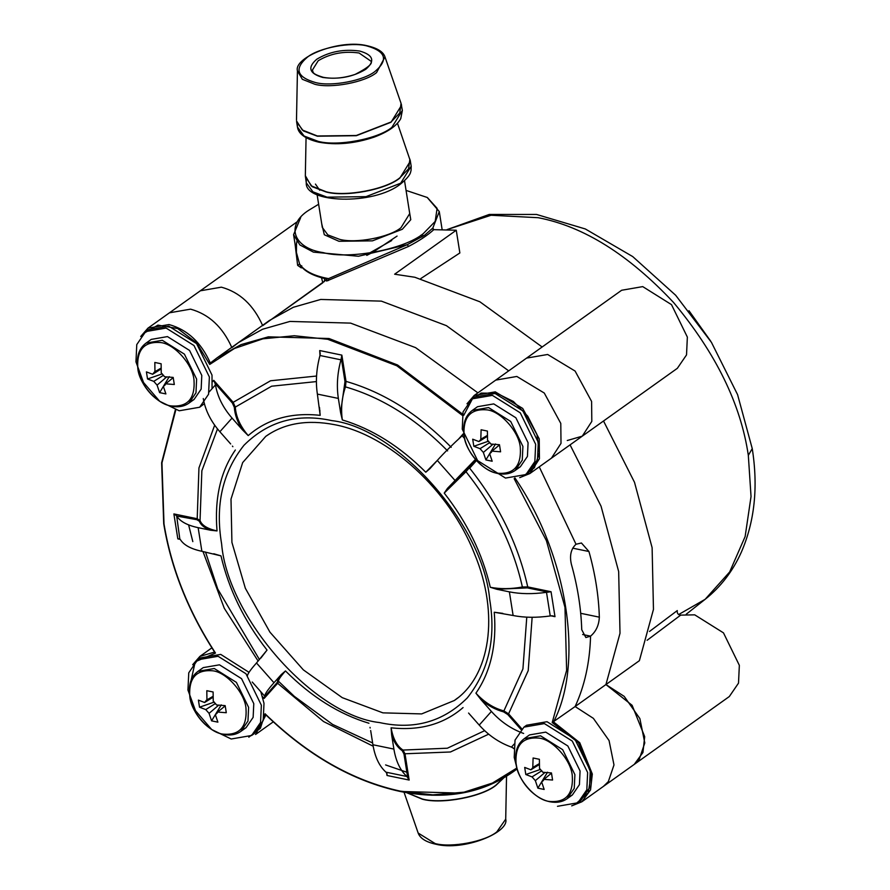 <?xml version="1.0" encoding="UTF-8"?>
<svg xmlns="http://www.w3.org/2000/svg" width="890" height="890" viewBox="0 0 890 890"><rect width="100%" height="100%" fill="white"/><g stroke="black" fill="none" stroke-linecap="round" stroke-linejoin="round"><path stroke-width="1.33" d="M497.21 473.191C483.537 471.733 465.325 451.152 464.102 435.744C462.867 417.032 470.554 408.41 487.186 409.889C500.859 411.347 519.059 431.939 520.283 447.336C521.518 466.049 513.83 474.67 497.21 473.191M492.393 395.371L520.272 412.838L535.658 444.299L534.846 461.554L525.934 474.548L505.498 478.075L477.618 460.608L462.244 429.147L463.056 411.892L471.956 398.898L492.393 395.371M525.934 474.548L528.582 472.668L537.482 459.674L538.294 442.408L522.908 410.946L495.04 393.48L474.593 397.018L471.956 398.898M520.372 466.738L515.199 470.432L522.263 460.119L522.908 446.424L510.693 421.448L488.577 407.587L472.345 410.39L477.518 406.708L493.75 403.904L515.866 417.766L528.082 442.731L527.436 456.425L520.372 466.738L517.613 468.351M488.588 441.151L473.825 446.279L480.044 448.671L489.856 442.541M473.825 446.279L472.701 439.193L478.92 441.574L481.234 438.981L487.342 435.421M480.8 439.193L481.112 429.77L487.409 431.072L487.531 440.272L490.857 444.043L499.468 444.711L500.592 451.809L491.981 451.13L489.667 453.733L491.469 452.198M492.96 444.277L483.37 452.432L485.884 459.93L492.181 461.231L489.667 453.733M483.37 452.432L480.044 448.671M499.501 444.933L491.981 451.13M485.884 459.93L495.552 443.965M487.353 436.3L478.92 441.574M170.924 405.885C157.252 404.438 139.04 383.846 137.816 368.449C136.582 349.726 144.28 341.104 160.901 342.583C174.573 344.041 192.774 364.633 193.998 380.03C195.233 398.753 187.545 407.364 170.924 405.885M159.532 401.101L143.546 382.533L135.959 361.852L136.771 344.586L145.671 331.592L166.107 328.065L193.987 345.531L209.373 376.993L208.56 394.248L199.66 407.242L179.213 410.78L159.933 401.412M199.66 407.242L204.377 403.671M212.054 388.707L212.009 375.102L196.623 343.64L168.755 326.174L148.307 329.712L145.671 331.592M194.087 399.443L188.914 403.126L195.978 392.813L196.623 379.118L184.419 354.153L162.292 340.291L146.071 343.095L151.233 339.401L167.465 336.598L189.581 350.46L201.796 375.424L201.151 389.13L194.087 399.443L191.328 401.045M173.216 377.638L165.696 383.824L174.307 384.502L173.183 377.416L164.572 376.737L161.246 372.977L161.123 363.765L154.827 362.464L154.96 371.675L161.057 368.115M165.696 383.824L163.382 386.427L165.184 384.892M166.675 376.971L157.085 385.125L159.61 392.624L165.896 393.925L163.382 386.427M157.085 385.125L153.759 381.365L163.571 375.235M162.303 373.845L147.54 378.984L153.759 381.365M147.54 378.984L146.416 371.887L152.635 374.267L154.526 371.887M161.079 368.994L152.635 374.267M159.61 392.624L169.267 376.659M140.887 336.275L147.896 328.199L169.467 312.802L190.549 309.153C208.95 314.214 222.722 327.042 231.878 347.645L238.631 342.461L262.583 329.244L289.918 321.435L350.582 323.115L415.608 347.645L477.886 392.846L415.608 347.645L350.582 323.115L289.918 321.435L262.583 329.244L238.631 342.461L231.878 347.645C222.722 327.042 208.95 314.214 190.549 309.153L169.467 312.802L297.115 221.821M221.365 287.17L200.272 290.808L221.365 287.17C239.766 292.22 253.539 305.048 262.695 325.662C253.539 305.048 239.766 292.22 221.365 287.17M143.134 333.717L157.942 325.128L177.677 328.543L196.746 343.017L209.729 364.433L210.318 363.042L217.06 357.847L269.436 320.467L293.4 307.25L320.734 299.452L381.387 301.132L446.424 325.662L508.702 370.863L446.424 325.662L381.387 301.132L320.734 299.452L293.4 307.25L269.436 320.467L262.695 325.662L326.953 279.427M463.757 415.319L474.181 395.494L495.741 380.108L516.834 376.459L544.279 393.035L560.789 423.406L561.011 443.365L551.444 458.161L561.011 443.365L560.789 423.406L544.279 393.035L516.834 376.459L495.741 380.108L621.643 290.262L642.736 286.613L671.494 304.636L687.358 337.099L686.524 354.91L677.346 368.315L582.26 436.167L591.817 421.382L591.594 401.423L575.096 371.052L547.65 354.476L526.557 358.114L547.65 354.476L575.096 371.052L591.594 401.423L591.817 421.382L582.26 436.167L567.275 440.517M514.164 478.686L546.427 540.72L564.972 607.314L566.63 670.348L552.212 722.547L575.118 706.549L593.374 718.352L609.06 740.547L613.989 764.933L608.337 781.609L603.431 786.382L608.337 781.609L613.989 764.933L609.06 740.547L593.374 718.352L575.118 706.549C584.674 685.812 589.825 662.349 590.56 636.15L585.865 637.54L581.737 629.72C581.092 608.426 577.632 586.543 571.335 564.082C569.433 555.56 570.98 548.941 576.008 544.246L539.251 466.861L576.008 544.246L581.437 543L588.946 551.511C595.243 573.983 598.703 595.855 599.337 617.159C598.959 625.203 596.033 631.533 590.56 636.15C589.825 662.349 584.674 685.812 575.118 706.549L605.934 684.555L632.111 705.303L644.694 736.664L642.936 752.517L634.247 764.399L639.142 759.615L644.794 742.939L639.865 718.564L624.19 696.369L605.934 684.555L620.007 633.279L618.661 571.558L601.05 506.199L570.067 444.867L601.05 506.199L618.661 571.558L620.007 633.279L605.934 684.555L639.387 660.68L653.46 609.405L652.114 547.684L634.514 482.324L603.52 420.992M406.875 772.242L385.604 764.933M192.819 541.621L188.613 524.878M590.56 636.15L582.65 634.514L590.56 636.15M549.197 801.423C535.513 799.965 517.312 779.373 516.089 763.976C514.854 745.253 522.541 736.642 539.162 738.122C552.846 739.568 571.046 760.16 572.27 775.568C573.505 794.281 565.817 802.902 549.197 801.423M516.534 766.579L514.22 757.379L515.043 740.113L523.943 727.13L544.38 723.592L572.259 741.058L587.634 772.52L586.822 789.786L577.922 802.78L557.485 806.307M577.922 802.78L580.569 800.889L589.469 787.895L590.281 770.64L574.895 739.178L547.027 721.712L526.58 725.239L523.943 727.13M572.359 794.97L567.186 798.664L574.25 788.351L574.895 774.645L562.68 749.68L540.564 735.819L524.332 738.622L529.505 734.929L545.737 732.125L567.853 745.987L580.069 770.962L579.423 784.657L572.359 794.97L569.6 796.572M540.564 769.372L525.812 774.511L532.031 776.892L541.832 770.762M525.812 774.511L524.688 767.425L530.907 769.806L533.221 767.202L539.329 763.642M532.787 767.425L533.099 757.991L539.396 759.292L539.518 768.504L542.844 772.264L551.455 772.943L552.579 780.029L543.968 779.362L541.654 781.954L543.456 780.43M544.947 772.498L535.357 780.652L537.872 788.162L544.168 789.452L541.654 781.954M535.357 780.652L532.031 776.892M551.489 773.165L543.968 779.362M537.872 788.162L547.539 772.197M539.34 764.532L530.907 769.806M516.901 768.014L492.437 783.055L464.046 792.178L432.84 794.848L400.2 791.121C352.54 780.719 307.484 754.931 265.053 713.758L265.999 714.648L265.053 713.758L260.392 728.276L248.811 737.187M189.759 686.346L195.233 661.793L215.469 653.082L214.857 652.07L215.469 653.082C188.435 611.352 171.281 568.309 164.005 523.954L161.947 462.934L175.808 409.901M462.489 414.084L397.574 365L329.011 338.511L268.346 336.832L241.012 344.63L217.06 357.847L210.318 363.042C201.151 342.428 187.378 329.6 168.989 324.55L147.896 328.199L140.72 336.487M331.725 420.603C397.274 427.834 483.537 525.378 489.645 599.226C496.186 637.997 488.744 670.882 467.306 697.894C443.22 721.89 413.972 730.123 379.552 722.569C314.003 715.337 227.74 617.782 221.621 543.935C215.08 505.164 222.522 472.279 243.971 445.278C268.046 421.27 297.293 413.049 331.725 420.603M457.694 697.949L454.289 700.519L421.66 713.914L382.911 712.857L342.25 697.66L303.334 669.859L269.948 632.167L245.34 588.257L231.923 542.411L230.999 499.112L242.67 462.578L265.776 436.356L270.115 433.497M209.729 364.433L234.437 348.491L262.906 338.823L294.334 335.741L327.787 339.301L396.884 365.812L462.244 415.296M469.419 401.012L481.123 393.102L496.787 393.269L513.385 401.479L527.692 416.153L536.948 434.454L539.351 452.821L534.434 467.706L523.164 476.228M258.156 661.103L224.291 608.293L202.976 551.522M217.494 428.913L201.863 470.743L200.039 520.505L197.202 518.736L198.948 467.929L214.679 425.197M316.406 381.588L271.628 386.204L235.294 407.097L233.158 402.336L270.538 380.775L316.562 376.036M447.603 450.896C415.997 418.801 381.944 397.463 345.465 386.883L346.021 381.387C383.601 392.223 418.667 414.195 451.219 447.314M476.495 460.531L469.664 468.185C498.923 504.964 518.28 544.547 527.726 586.91L522.385 587C513.163 545.882 494.373 507.445 466.015 471.711L475.916 459.907M532.142 617.271L528.215 670.648L508.579 713.858L503.896 710.921L522.92 668.969L526.78 617.148M488.677 734.172L450.451 751.983L404.995 753.774L402.981 750.059L447.359 748.212L484.661 730.679M373.166 746.209L323.559 721.545L277.658 683.286L278.748 681.495L294.279 696.314L332.604 724.427L372.632 742.972M180.181 539.351L177.833 538.873L179.435 538.851M264.119 698.461L264.775 696.225C264.63 694.311 267.69 689.817 273.975 682.741L281.262 674.576C278.147 678.48 276.968 680.783 277.736 681.462L276.734 683.053L277.658 683.286L264.119 698.461L262.472 696.603M386.705 773.054L385.971 772.175L406.941 776.503L409.155 780.052L387.017 775.479L387.005 773.755M523.643 733.46C511.349 729.032 500.603 721.69 491.402 711.433L479.221 725.083C488.421 735.351 499.168 742.694 511.45 747.111L513.686 748.334M551.911 615.802L550.243 615.958L546.505 592.328L551.043 591.728L554.993 616.67L552.69 615.847M463.401 434.587L462.144 435.766C452.02 445.022 443.743 453.233 437.301 460.419L429.725 468.885M341.293 358.169L341.86 355.121L346.021 381.387L344.997 381.588L341.293 358.169L340.948 359.827C337.343 373.155 336.476 386.026 338.356 398.42L340.592 412.56L344.997 381.588M320.278 354.087L319.721 350.549L319.977 355.499C316.373 368.827 315.505 381.699 317.374 394.092L320.178 415.352L319.477 407.364M215.069 383.445L213.734 380.353L233.158 402.336L232.379 403.025L215.069 383.445L215.469 384.88C217.471 396.64 223.001 407.709 232.056 418.078L242.514 429.915C237.574 422.439 234.849 414.896 234.315 407.297L232.379 403.025M176.087 515.421L173.884 513.931L197.202 518.736L196.868 519.704L176.676 516.033C180.114 521.473 187.267 525.356 198.147 527.67L210.696 530.251C204.566 528.048 200.806 525.056 199.416 521.273L196.868 519.704M176.676 516.033L179.836 539.051M180.414 539.674C183.863 545.103 191.016 548.985 201.885 551.299L220.976 555.872L213.756 553.747M260.826 658.122L267.033 650.078L256.498 662.972C250.212 670.048 247.142 674.542 247.298 676.456M281.262 674.576L285.479 670.938C279.994 677.156 277.747 680.672 278.748 681.495L277.736 681.462L278.748 681.495L294.279 696.314M370.663 730.523L372.921 744.752C374.946 757.034 379.296 766.168 385.971 772.175M406.941 776.503C400.278 770.495 395.928 761.351 393.892 749.08L391.656 734.94C393.936 742.227 397.452 747.455 402.191 750.637L403.971 753.964L404.995 753.774L409.155 780.052M391.656 734.94L391.088 727.809C393.013 738.678 396.973 746.098 402.981 750.059L402.191 750.637M468.574 713.046L479.221 725.083M521.073 729.566L507.801 714.548L503.607 711.889C495.441 709.675 487.887 705.581 480.945 699.607L475.928 693.165C484.249 702.243 493.572 708.162 503.896 710.921L503.607 711.889M491.402 711.433L480.945 699.607M502.828 613.377L494.25 612.242L513.118 615.502C524.154 617.705 536.525 617.86 550.243 615.958M546.505 592.328C532.787 594.22 520.405 594.064 509.38 591.861L496.831 589.28L527.381 587.89L527.726 586.91L551.043 591.728M475.46 459.374L447.481 488.354L468.741 467.94M496.831 589.28L490.301 587.289C500.247 589.18 510.949 589.091 522.385 587L522.575 587.934M465.47 471.144L466.015 471.711L444.232 493.093L447.481 488.354M430.003 468.585L425.787 472.223L437.246 460.475M344.519 386.538L345.465 386.883C341.805 397.774 340.759 408.777 342.327 419.924L340.592 412.56M234.315 407.297L235.294 407.097C235.95 416.765 240.256 426.254 248.21 435.588L242.514 429.915M203.276 398.531C205.301 410.29 210.83 421.359 219.863 431.728L230.666 443.943M199.416 521.273L200.039 520.505C201.785 525.311 207.448 528.782 217.027 530.93L210.696 530.251M406.062 190.404L427.356 197.513L437.101 208.36L435.188 221.421L423.329 233.581C404.527 249.345 349.403 259.791 323.081 252.593C292.91 248.143 285.223 224.736 309.119 210.029L318.631 204.244M427.156 197.402L439.282 211.575L432.818 228.074L433.018 229.353M325.64 278.503L328.532 278.626L407.264 244.683L424.697 235.138L432.818 228.074L433.797 229.665C427.623 235.26 419.212 240.856 408.543 246.441L326.63 281.062M542.155 346.989L479.877 301.788L414.84 277.257L394.637 274.209L456.259 230.232L433.797 229.665M276.545 315.772L322.792 282.775M571.692 805.862L581.86 801.779L729.322 696.536L738.511 683.131L739.345 665.331L723.481 632.868L694.723 614.845L680.694 615.112L647.108 640.288M649.511 631.455L677.29 610.573C676.912 613.277 678.047 614.79 680.694 615.112M421.982 236.985L420.937 235.205M322.714 282.453L321.535 277.736M301.755 265.821L301.298 267.901L297.638 265.342L295.046 243.927M297.549 239.499L296.782 241.746M296.381 252.382L299.63 264.119L297.638 265.342M328.454 280.517L328.532 278.626C314.048 275.922 304.413 271.083 299.63 264.119L301.087 265.943M324.283 278.437L324.705 280.094L323.916 281.919M300.242 265.22C304.714 271.417 313.224 275.933 325.762 278.77L326.697 279.271M297.672 239.666L296.526 243.192L296.403 252.471L293.578 234.66L299.886 244.939L313.425 252.126L358.459 256.253L407.264 244.683L408.543 246.441M432.74 228.708L432.818 228.074M420.792 278.57L459.863 252.96L456.259 230.232M293.578 234.66L300.731 217.416M372.699 252.36L397.074 236.084M369.917 252.805L391.734 240.523M222.912 734.116C209.239 732.659 191.027 712.067 189.804 696.67C188.569 677.957 196.256 669.336 212.888 670.815C226.561 672.273 244.761 692.865 245.985 708.262C247.22 726.974 239.532 735.596 222.912 734.116M211.52 729.322L195.533 710.765L187.946 690.073L188.758 672.818L197.658 659.824L218.095 656.286L245.974 673.752L261.36 705.214L260.548 722.48L251.636 735.474L231.2 739L211.92 729.644M251.636 735.474L254.284 733.582L263.184 720.589L263.996 703.334L260.803 691.741M249.022 672.339L220.742 654.406L200.294 657.933L197.658 659.824M246.074 727.664L240.901 731.357L247.965 721.045L248.61 707.35L236.395 682.374L214.279 668.512L198.047 671.316L203.22 667.622L219.452 664.819L241.568 678.681L253.784 703.656L253.138 717.351L246.074 727.664L243.315 729.266M225.203 705.859L217.683 712.056L226.294 712.723L225.17 705.636L216.559 704.958L213.233 701.198L213.111 691.986L206.814 690.696L206.936 699.896L213.044 696.336M217.683 712.056L215.369 714.648L217.171 713.124M218.662 705.203L209.072 713.357L211.586 720.856L217.883 722.157L215.369 714.648M209.072 713.357L205.746 709.586L215.558 703.456M214.29 702.077L199.527 707.205L205.746 709.586M199.527 707.205L198.403 700.119L204.622 702.499L206.502 700.119M213.055 697.226L204.622 702.499M211.586 720.856L221.254 704.891M580.703 613.31L599.337 617.159M588.946 551.511L572.715 548.162M467.005 403.793L474.181 395.494L495.274 391.856L522.708 408.432L539.218 438.803L539.44 458.762L529.873 473.547L519.96 477.552M192.863 664.496L199.883 656.419L214.579 652.07M514.898 477.897C567.364 554.314 584.53 662.727 553.547 721.935L579.735 742.683L592.317 774.044L590.548 789.897L581.871 801.779L571.947 805.784M517.123 768.804L512.696 772.12L488.744 785.336L461.409 793.135L400.745 791.466M265.977 714.937L255.575 734.473L273.252 721.857M552.212 722.547L578.389 742.627L591.238 773.688L588.257 792.845L575.085 804.482M177.833 538.873L173.884 513.931M212.588 381.643L213.734 380.353M319.721 350.549L341.86 355.121M458.661 438.97L463.212 433.875M554.993 616.67L551.066 615.858M507.801 714.548L508.579 713.858L521.829 728.843M513.675 748.579L513.018 747.834M387.017 775.479L386.616 772.909M205.523 552.045L217.739 589.047L259.48 659.624M252.237 682.04L264.775 696.225M264.664 696.57L276.734 683.053M407.687 777.382L403.971 753.964M511.45 747.111L514.131 744.118M548.162 592.173L527.381 587.89M464.591 438.536L462.144 435.766M340.948 359.827L319.977 355.499M215.469 384.88L209.139 391.967M267.033 650.078C244.149 620.786 228.797 589.391 220.976 555.872M273.975 682.741L256.498 662.972M368.95 723.247C339.212 714.281 311.389 696.848 285.479 670.938M393.892 749.08L372.921 744.752M463.067 707.572C443.888 724.171 419.902 730.924 391.088 727.809M494.25 612.242C496.876 644.683 490.768 671.661 475.928 693.165M509.38 591.861L513.118 615.502M444.232 493.093C467.117 522.374 482.469 553.78 490.301 587.289M437.301 460.419L454.779 480.188M342.327 419.924C372.065 428.891 399.877 446.324 425.787 472.223M317.374 394.092L338.356 398.42M248.21 435.588C267.378 418.99 291.375 412.237 320.178 415.352M219.863 431.728L232.056 418.078M217.027 530.93C214.39 498.478 220.509 471.5 235.349 450.006M201.885 551.299L198.147 527.67M317.107 194.632L322.302 227.417L327.843 234.893L339.602 239.343C355.722 243.749 389.475 237.352 400.978 227.707L409.723 213.567L404.538 180.781M409.155 209.951L410.768 219.696L402.347 229.253L372.465 240.845L338.934 241.279L324.305 234.738L321.735 223.791M410.179 160.122L411.191 166.23L400.689 183.195L365.99 196.657L327.042 197.157L312.935 191.828L306.282 182.851L306.216 180.225M397.452 123.221L410.379 161.09L399.877 178.044C386.071 189.626 345.565 197.302 326.23 192.006L312.123 186.678L305.359 176.721M409.889 159.154L408.588 168.822L399.821 177.833C386.026 189.414 345.543 197.09 326.207 191.795L311.166 185.821L305.337 175.719L306.282 182.851C304.603 203.054 373.244 205.646 400.378 184.152C411.859 174.729 410.301 171.948 411.058 170.524L411.191 166.23M401.334 104.319L401.535 105.287L391.033 122.253L356.334 135.703L317.396 136.215L303.279 130.875L296.626 121.908L297.449 127.048C298.428 133.967 305.548 139.018 318.787 142.178C336.197 145.337 354.632 143.657 374.067 137.149C387.907 131.987 396.807 125.813 400.756 118.637L402.358 110.438L391.856 127.392C378.05 138.974 337.544 146.65 318.208 141.365L304.102 136.025L297.449 127.048L297.371 124.422M384.992 56.96C383.412 51.92 377.56 48.205 367.436 45.813C339.401 38.626 293.533 57.527 297.438 70.833L302.322 79.288L314.915 84.294C331.102 88.722 365 82.292 376.559 72.602L384.992 56.96L401.056 103.351L399.755 113.019L390.988 122.041L356.3 135.491L317.374 135.992L302.333 130.018L296.526 120.918M366.936 45.946C385.782 51.331 388.552 59.775 375.235 71.267C364.055 80.634 331.269 86.853 315.605 82.57C296.759 77.174 293.989 68.741 307.306 57.249C318.486 47.882 351.272 41.663 366.936 45.946M359.76 51.064C373.344 54.946 375.335 61.032 365.745 69.309C353.041 76.941 338.712 79.655 322.781 77.452C309.197 73.57 307.206 67.484 316.796 59.207C329.5 51.575 343.829 48.861 359.76 51.064M359.082 53L370.618 60.954C373.5 63.079 368.349 67.562 355.132 74.404C343.718 78.164 333.094 79.132 323.293 77.319C310.332 73.403 313.847 71.867 312.334 70.188L318.175 60.765C330.268 53.489 343.907 50.908 359.082 53M422.361 234.66L423.362 236.061M748.323 455.357C740.814 404.216 715.905 353.274 673.608 302.544C628.74 254.685 583.606 226.394 538.205 217.705L491.058 215.258L447.003 229.631L489.222 214.457L536.503 214.446L585.331 228.964L632.712 256.576L675.688 295.28L711.455 342.383L737.587 394.659L752.25 448.627L748.323 455.357L751.038 496.531L745.13 536.581L729.655 571.97L705.125 599.326L678.614 614.556M431.695 795.237L462.043 793.068M406.919 792.745L422.372 799.02C441.707 804.315 482.213 796.639 496.019 785.058L503.417 778.116M406.652 792.701L422.416 799.22C441.74 804.515 482.235 796.839 496.03 785.258L503.707 777.949M404.027 792.222L418.155 833.04L435.177 843.575C451.364 848.003 485.261 841.573 496.82 831.883L505.709 819.167L506.532 776.236M302.022 267.378L301.298 267.901M472.345 410.39C464.302 416.353 461.854 426.266 465.003 440.127C467.584 449.027 472.368 456.804 479.354 463.423C485.306 468.841 491.469 472.212 497.833 473.536C504.708 474.826 510.493 473.792 515.199 470.432M146.071 343.095C138.017 349.058 135.569 358.959 138.718 372.821C141.299 381.732 146.082 389.497 153.069 396.117C159.021 401.535 165.184 404.906 171.547 406.229C178.423 407.52 184.208 406.485 188.914 403.126M519.704 477.63L529.873 473.547L582.26 436.167M524.332 738.622C516.289 744.585 513.841 754.498 516.99 768.348C519.571 777.259 524.355 785.024 531.341 791.644C537.293 797.062 543.456 800.433 549.82 801.756C556.695 803.047 562.48 802.012 567.186 798.664M517.157 768.938L512.696 772.12C481.713 793.713 444.31 800.177 400.5 791.533C352.918 781.209 307.929 755.532 265.531 714.503M211.876 647.853L199.883 656.419L192.707 664.719M214.868 652.526C187.99 610.896 170.947 567.965 163.715 523.754L161.635 462.778L175.363 409.767M265.776 436.356C284.299 423.273 307.25 419.379 334.629 424.686C388.941 434.787 449.661 490.257 474.459 553.725C499.969 614.79 490.034 676.556 454.301 700.53M370.006 727.352L370.162 728.009M319.899 410.501L319.944 411.113M232.423 446.101L232.869 446.691M306.06 137.694L305.337 175.719M297.438 70.833L296.492 119.916M686.268 614.189L705.125 599.326C720.666 586.966 732.715 571.313 741.248 552.367C754.642 521.685 758.302 487.108 752.25 448.627M439.282 211.575L442.119 229.509M688.96 310.71L710.71 341.182M418.155 833.04C420.102 838.336 425.954 842.051 435.711 844.187C463.746 851.374 509.614 832.473 505.709 819.167M326.708 281.017L326.808 279.46M372.32 252.571L366.758 255.386M401.056 103.351L402.358 110.438M319.732 190.271L315.438 184.085M198.047 671.316C190.004 677.279 187.556 687.191 190.705 701.042C193.286 709.953 198.07 717.718 205.056 724.338C211.008 729.767 217.171 733.138 223.535 734.461C230.41 735.741 236.195 734.717 240.901 731.357"/></g></svg>
